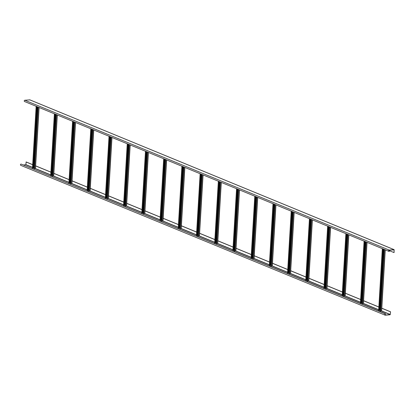 <?xml version="1.0" encoding="UTF-8"?>
<svg xmlns="http://www.w3.org/2000/svg" width="415" height="415" viewBox="0 0 415 415"><rect width="100%" height="100%" fill="white"/><g stroke="black" fill="none" stroke-linecap="round" stroke-linejoin="round"><path stroke-width="0.62" d="M37.469 106.831L34.009 168.682L35.467 168.599L39.041 107.48M37.449 106.826L33.817 167.966L32.915 168.002M32.557 167.997L32.904 168.158L36.572 106.463M36.437 106.406L32.764 168.168M55.688 114.322L52.228 176.173L53.685 176.09L57.26 114.971M52.057 175.467L51.133 175.493M50.775 175.488L51.123 175.649L54.79 113.954M54.656 113.902L50.983 175.664M73.906 121.818L70.446 183.669L71.904 183.58L75.478 122.461M70.275 182.958L69.352 182.989M68.994 182.984L69.347 183.14L73.009 121.45M72.874 121.393L69.201 183.155M92.125 129.309L88.67 191.159L90.122 191.071L93.697 129.957M88.494 190.449L87.57 190.48M87.217 190.475L87.565 190.63L91.227 128.941M91.093 128.883L87.425 190.646M110.343 136.8L106.888 198.65L108.346 198.567L111.92 137.448M106.712 197.939L105.789 197.971M105.436 197.965L105.784 198.126L109.446 136.431M109.311 136.374L105.643 198.137M128.562 144.29L125.107 206.141L126.565 206.058L130.139 144.939M124.931 205.43L124.012 205.461M123.654 205.456L124.002 205.617L127.664 143.922M127.53 143.865L123.862 205.627M146.78 151.781L143.325 213.632L144.783 213.549L148.357 152.429M143.149 212.926L142.231 212.952M141.873 212.947L142.221 213.108L145.883 151.413M145.748 151.361L142.08 213.123M164.999 159.277L161.544 221.128L163.002 221.039L166.576 159.92M164.983 159.267L161.347 220.407L160.449 220.448M160.091 220.443L160.439 220.598L164.107 158.909M163.966 158.852L160.299 220.614M183.217 166.768L179.762 228.618L181.22 228.53L184.794 167.416M179.586 227.908L178.668 227.939M178.31 227.934L178.657 228.089L182.325 166.399M182.185 166.342L178.517 228.105M197.805 235.398L201.42 174.248L197.768 236.021L199.439 236.026L203.013 174.907M197.789 235.393L196.886 235.43M196.528 235.424L196.876 235.585L200.544 173.89M200.404 173.833L196.736 235.596M219.66 181.749L216.199 243.6L217.657 243.517L221.231 182.398M216.023 242.889L215.105 242.92M214.747 242.915L215.095 243.076L218.762 181.381M218.627 181.324L214.954 243.086M237.878 189.24L234.418 251.091L235.876 251.008L239.45 189.888M234.242 250.385L233.323 250.411M232.965 250.406L233.313 250.567L236.981 188.872M236.846 188.82L233.173 250.582M256.097 196.736L252.636 258.587L254.094 258.498L257.668 197.379M252.465 257.876L251.542 257.907M251.184 257.902L251.532 258.057L255.199 196.368M255.064 196.311L251.391 258.073M274.315 204.227L270.855 266.077L272.313 265.989L275.887 204.875M270.684 265.367L269.76 265.398M269.408 265.393L269.755 265.548L273.418 203.858M273.283 203.801L269.61 265.564M292.534 211.717L289.079 273.568L290.531 273.485L294.111 212.366M292.513 211.707L288.882 272.852L287.979 272.888M287.626 272.883L287.974 273.044L291.636 211.349M291.501 211.292L287.834 273.054M310.752 219.208L307.297 281.059L308.755 280.976L312.329 219.857M307.121 280.348L306.197 280.379M305.845 280.374L306.192 280.535L309.855 218.84M309.72 218.783L306.052 280.545M328.971 226.699L325.516 288.55L326.973 288.467L330.548 227.347M325.339 287.844L324.421 287.87M324.063 287.865L324.411 288.026L328.073 226.331M327.938 226.279L324.271 288.041M347.189 234.195L343.734 296.045L345.192 295.957L348.766 234.838M343.558 295.335L342.64 295.366M342.282 295.361L342.629 295.516L346.292 233.827M346.157 233.77L342.489 295.532M365.408 241.686L361.953 303.536L363.41 303.448L366.985 242.334M361.776 302.826L360.858 302.857M360.5 302.851L360.848 303.007L364.515 241.317M364.375 241.26L360.708 303.023M383.626 249.176L380.171 311.027L381.629 310.944L385.203 249.825M383.61 249.166L379.979 310.311L379.077 310.347M378.719 310.342L379.066 310.503L382.734 248.808M382.594 248.751L378.926 310.513M388.767 250.925L389.426 251.194L389.135 251.386A0.669 0.545 -67.6 0 1 389.213 250.084L24.838 100.248A0.669 0.545 112.4 0 0 24.76 101.55M389.426 251.194L389.146 251.22A0.503 0.405 -67.6 0 1 389.203 250.245L394.058 249.799L394.094 252.543L394.12 249.643L389.213 250.084M393.949 252.553L388.865 250.463M29.818 99.865L24.838 100.248M20.968 165.367A0.669 0.545 112.4 0 1 21.046 164.065L385.706 313.875L385.416 314.062A0.503 0.405 -67.6 0 0 385.353 315.042L390.173 314.591L390.572 311.8L390.162 314.752L385.348 315.203A0.669 0.545 -67.6 0 1 385.421 313.901L385.706 313.875M23.572 164.963L25.792 164.755L26.192 161.964L32.702 164.641M35.633 165.85L50.921 172.137M53.851 173.34L69.139 179.628M72.07 180.831L87.358 187.118M90.288 188.322L105.576 194.609M108.507 195.813L123.794 202.1M126.725 203.309L142.013 209.596M144.944 210.799L160.232 217.087M163.162 218.29L178.455 224.577M181.381 225.781L196.674 232.068M199.599 233.272L214.892 239.559M217.823 240.767L233.111 247.055M236.042 248.258L251.329 254.545M254.26 255.749L269.548 262.036M272.479 263.24L287.766 269.527M290.697 270.73L305.985 277.018M308.916 278.226L324.203 284.514M327.134 285.717L342.422 292.004M345.353 293.208L360.64 299.495M363.571 300.699L378.864 306.986M381.79 308.189L390.572 311.8M26.052 161.98L32.697 164.714M35.628 165.917L50.915 172.204M53.846 173.408L69.134 179.695M72.065 180.899L87.352 187.186M90.283 188.394L105.571 194.677M108.502 195.885L123.789 202.172M126.72 203.376L142.013 209.663M144.939 210.867L160.232 217.154M163.162 218.357L178.45 224.645M181.381 225.853L196.669 232.135M199.599 233.344L214.887 239.631M217.818 240.835L233.106 247.122M236.036 248.326L251.324 254.613M254.255 255.816L269.543 262.104M272.473 263.312L287.761 269.594M290.692 270.803L305.98 277.09M308.91 278.294L324.198 284.581M327.129 285.785L342.422 292.072M345.347 293.275L360.64 299.563M363.571 300.771L378.859 307.053M381.79 308.262L390.432 311.815M37.22 106.733L33.584 167.94M37.682 106.92L34.009 168.682M38.133 107.106L34.476 168.734M38.953 107.444L35.317 168.651M36.224 106.323L32.552 168.085M55.439 114.224L51.802 175.431M55.667 114.317L52.036 175.457M55.901 114.41L52.228 176.173M56.352 114.597L52.695 176.225M57.171 114.934L53.535 176.147M54.443 113.814L50.77 175.576M73.657 121.714L70.021 182.927M73.886 121.808L70.254 182.948M74.119 121.901L70.446 183.669M74.57 122.088L70.913 183.715M75.39 122.425L71.754 183.638M72.661 121.305L68.994 183.067M91.876 129.205L88.239 190.418M92.104 129.298L88.473 190.438M92.338 129.397L88.67 191.159M92.794 129.584L89.132 191.206M93.608 129.916L89.972 191.128M90.88 128.795L87.212 190.558M110.1 136.696L106.463 197.908M110.323 136.789L106.691 197.934M110.556 136.888L106.888 198.65M111.013 137.075L107.35 198.697M111.827 137.412L108.191 198.619M109.098 136.286L105.431 198.048M128.318 144.192L124.682 205.399M128.541 144.285L124.91 205.425M128.775 144.379L125.107 206.141M129.231 144.565L125.569 206.193M130.045 144.902L126.409 206.11M127.317 143.782L123.649 205.544M146.537 151.683L142.9 212.89M146.765 151.776L143.128 212.916M146.993 151.869L143.325 213.632M147.45 152.056L143.787 213.684M148.264 152.393L144.628 213.606M145.535 151.273L141.868 213.035M164.755 159.173L161.119 220.386M165.212 159.36L161.544 221.128M165.668 159.547L162.006 221.174M166.482 159.884L162.846 221.096M163.754 158.763L160.086 220.526M182.974 166.664L179.337 227.876M183.202 166.757L179.565 227.897M183.43 166.856L179.762 228.618M183.887 167.043L180.224 228.665M184.706 167.375L181.07 228.587M181.972 166.254L178.305 228.017M201.192 174.155L197.556 235.367M201.649 174.347L197.981 236.109M202.105 174.533L198.443 236.156M202.925 174.871L199.288 236.078M200.196 173.745L196.523 235.507M219.411 181.651L215.774 242.858M219.639 181.744L216.007 242.884M219.872 181.837L216.199 243.6M220.324 182.024L216.661 243.652M221.143 182.361L217.507 243.569M218.415 181.241L214.742 243.003M237.629 189.141L233.993 250.349M237.857 189.235L234.226 250.375M238.091 189.328L234.418 251.091M238.542 189.515L234.885 251.142M239.362 189.852L235.725 251.065M236.633 188.732L232.96 250.494M255.848 196.632L252.211 257.845M256.076 196.726L252.445 257.865M256.309 196.819L252.636 258.587M256.761 197.006L253.103 258.633M257.58 197.343L253.944 258.555M254.852 196.222L251.179 257.985M274.066 204.123L270.43 265.335M274.294 204.216L270.663 265.356M274.528 204.315L270.855 266.077M274.979 204.502L271.322 266.124M275.799 204.834L272.162 266.046M273.07 203.713L269.402 265.476M292.285 211.614L288.648 272.826M292.746 211.806L289.079 273.568M293.203 211.992L289.54 273.615M294.017 212.33L290.381 273.537M291.288 211.204L287.621 272.966M310.508 219.11L306.872 280.317M310.731 219.203L307.1 280.343M310.965 219.296L307.297 281.059M311.421 219.483L307.759 281.111M312.236 219.82L308.599 281.028M309.507 218.7L305.839 280.462M328.727 226.6L325.09 287.808M328.95 226.694L325.319 287.834M329.183 226.787L325.516 288.55M329.64 226.974L325.977 288.601M330.454 227.311L326.818 288.524M327.726 226.191L324.058 287.953M346.945 234.091L343.309 295.304M347.173 234.185L343.537 295.324M347.402 234.278L343.734 296.045M347.858 234.465L344.196 296.092M348.673 234.802L345.036 296.014M345.944 233.681L342.276 295.444M365.164 241.582L361.527 302.794M365.392 241.675L361.756 302.815M365.62 241.774L361.953 303.536M366.077 241.961L362.414 303.583M366.891 242.293L363.255 303.505M364.163 241.172L360.495 302.934M383.382 249.073L379.746 310.285M383.839 249.265L380.171 311.027M384.295 249.451L380.633 311.074M385.115 249.788L381.478 310.996M382.381 248.663L378.713 310.425M389.146 251.22L388.855 251.101M394.032 249.633L29.652 99.797M21.046 164.065L385.421 313.901M25.891 164.636L32.541 167.37M35.467 168.578L50.76 174.86M53.691 176.069L68.978 182.356M71.909 183.56L87.197 189.847M90.128 191.05L105.415 197.338M108.346 198.541L123.634 204.828M130.191 144.96L126.565 206.058L141.852 212.319M144.783 213.528L160.071 219.815M163.002 221.019L178.289 227.306M181.22 228.509L196.508 234.797M199.439 236L214.726 242.287M217.657 243.496L232.95 249.778M239.507 189.914L235.876 251.008L251.168 257.274M254.099 258.478L269.387 264.765M272.318 265.968L287.605 272.256M290.536 273.459L305.824 279.746M308.755 280.955L324.042 287.237M326.973 288.446L342.261 294.733M348.818 234.864L345.192 295.957L360.479 302.224M363.41 303.427L378.698 309.714M381.629 310.918L390.271 314.471M25.792 164.755L32.531 167.525M33.548 167.945L33.828 168.059M35.28 168.656L50.749 175.016M51.766 175.436L52.051 175.55M53.499 176.147L68.968 182.507M69.985 182.927L70.27 183.046M71.717 183.638L87.186 190.003M88.203 190.418L88.488 190.537M89.936 191.133L105.405 197.493M106.422 197.913L106.707 198.028M108.154 198.624L123.623 204.984M124.645 205.404L124.925 205.518M126.373 206.115L141.842 212.475M142.864 212.895L143.144 213.009M144.591 213.606L160.06 219.966M161.082 220.386L161.362 220.505M162.81 221.096L178.284 227.462M179.301 227.876L179.581 227.996M181.033 228.592L196.503 234.952M197.519 235.372L197.799 235.487M199.252 236.083L214.721 242.443M215.738 242.863L216.018 242.977M217.47 243.574L232.94 249.934M233.956 250.354L234.236 250.468M235.689 251.065L251.158 257.425M252.175 257.845L252.46 257.964M253.907 258.555L269.377 264.92M270.393 265.335L270.679 265.455M272.126 266.051L287.595 272.411M288.612 272.831L288.897 272.945M290.344 273.542L305.814 279.902M306.835 280.322L307.116 280.436M308.563 281.033L324.032 287.393M325.054 287.813L325.334 287.927M326.781 288.524L342.251 294.883M343.272 295.304L343.553 295.423M345 296.014L360.469 302.379M361.491 302.794L361.771 302.914M363.218 303.51L378.693 309.87M379.709 310.29L379.99 310.404M381.442 311.001L390.173 314.591M385.063 314.918L385.353 315.042M39.098 107.501L35.467 168.599M36.167 106.297L32.5 168.039M57.317 114.997L53.685 176.09M54.386 113.788L50.718 175.529M75.535 122.487L71.904 183.58M72.604 121.284L68.937 183.02M93.754 129.978L90.122 191.071M90.823 128.775L87.155 190.511M111.972 137.469L108.346 198.567M109.041 136.265L105.374 198.002M127.26 143.756L123.592 205.498M148.409 152.455L144.783 213.549M145.483 151.247L141.811 212.988M166.633 159.946L163.002 221.039M163.702 158.743L160.034 220.479M184.851 167.437L181.22 228.53M181.92 166.233L178.253 227.97M203.07 174.928L199.439 236.026M200.139 173.724L196.471 235.461M221.288 182.418L217.657 243.517M218.357 181.215L214.69 242.957M236.576 188.706L232.908 250.447M257.725 197.405L254.094 258.498M254.794 196.202L251.127 257.938M275.944 204.896L272.313 265.989M273.013 203.692L269.345 265.429M294.162 212.387L290.531 273.485M291.231 211.183L287.564 272.92M312.381 219.877L308.755 280.976M309.45 218.674L305.782 280.416M330.599 227.373L326.973 288.467M327.668 226.165L324.001 287.906M345.892 233.661L342.219 295.397M367.042 242.355L363.41 303.448M364.111 241.151L360.443 302.888M385.26 249.846L381.629 310.944M382.329 248.642L378.662 310.379M29.745 99.808L394.12 249.643M388.922 251.355L24.542 101.519M20.75 165.336L385.13 315.172"/></g></svg>
